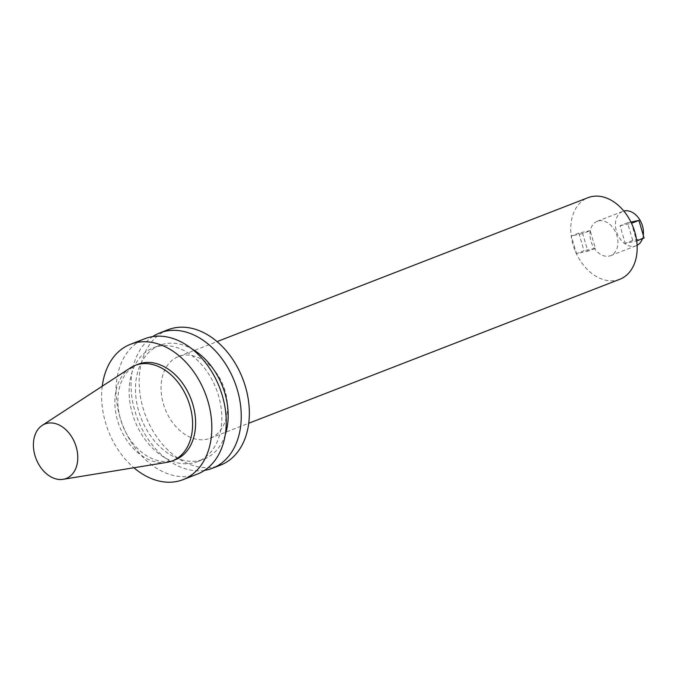 <?xml version="1.0" encoding="UTF-8"?>
<svg xmlns="http://www.w3.org/2000/svg" width="678" height="678" viewBox="0 0 678 678"><rect width="100%" height="100%" fill="white"/><g stroke="black" fill="none" stroke-linecap="round" stroke-linejoin="round"><path stroke-width="0.51" stroke-dasharray="3.39 2.54" d="M166.958 462.345A51.223 36.663 68.8 0 1 119.557 426.411A51.223 36.663 68.8 0 1 130.312 367.908M138.21 364.23A51.223 36.663 -111.2 0 0 121.54 422.428A51.223 36.663 -111.2 0 0 171.153 460.964A51.223 36.663 -111.2 0 0 175.271 459.735M102.251 386.223A72.597 51.96 -111.2 0 0 133.888 467.752M225.121 390.935A43.79 31.341 -111.2 0 0 181.933 355.56A43.79 31.341 -111.2 0 0 178.416 356.603A43.79 31.341 -111.2 0 0 165.042 408.766A43.79 31.341 -111.2 0 0 210.095 438.251A43.79 31.341 -111.2 0 0 225.121 390.935M168 329.745A72.597 51.96 -111.2 0 0 145.812 416.224A72.597 51.96 -111.2 0 0 220.519 465.108M643.278 235.258A18.442 13.196 68.8 0 1 642.473 238.681M637.117 245.309A18.442 13.196 68.8 0 1 636.125 245.767A18.442 13.196 68.8 0 1 617.158 233.342A18.442 13.196 68.8 0 1 622.794 211.383A18.442 13.196 68.8 0 1 623.819 211.053M590.174 230.681L578.8 233.071L583.987 250.699L576.486 253.614L587.86 251.216L582.673 233.588L590.174 230.681L595.36 248.309L583.987 250.699M598.759 220.842A18.442 13.196 68.8 0 1 616.946 235.732A18.442 13.196 68.8 0 1 610.615 255.657A18.442 13.196 68.8 0 1 591.648 243.241A18.442 13.196 68.8 0 1 597.276 221.282A18.442 13.196 68.8 0 1 598.759 220.842M595.36 248.309L587.86 251.216M644.1 238.046L632.727 240.444L627.54 222.816L630.947 222.096M632.727 240.444L625.226 243.351L636.6 240.961L631.523 223.291M627.54 222.816L620.039 225.723L625.226 243.351M578.8 233.071L571.3 235.978L576.486 253.614M582.673 233.588L571.3 235.978M620.039 225.723L631.404 223.333M619.785 279.294A43.79 31.341 68.8 0 1 574.732 249.809A43.79 31.341 68.8 0 1 588.106 197.645M204.595 470.354A72.597 51.96 68.8 0 1 137.71 419.368A72.597 51.96 68.8 0 1 152.703 336.619M197.408 474.075A72.597 51.96 68.8 0 1 191.577 475.812A72.597 51.96 68.8 0 1 121.252 421.199A72.597 51.96 68.8 0 1 144.889 338.712M158.296 346.314A61.079 43.714 68.8 0 1 217.452 392.257A61.079 43.714 68.8 0 1 197.569 461.65A61.079 43.714 68.8 0 1 134.727 420.521A61.079 43.714 68.8 0 1 153.389 347.772A61.079 43.714 68.8 0 1 158.296 346.314M225.257 434.768A61.079 43.714 68.8 0 1 203.917 459.192A61.079 43.714 68.8 0 1 141.066 418.063A61.079 43.714 68.8 0 1 159.728 345.314A61.079 43.714 68.8 0 1 164.635 343.856A61.079 43.714 68.8 0 1 191.959 348.95M610.615 255.657L636.125 245.767M597.276 221.282L622.794 211.383M210.095 438.251L248.733 423.258M178.416 356.603L217.053 341.61M197.569 461.65L203.917 459.192M153.389 347.772L159.728 345.314"/><path stroke-width="1.02" d="M42.214 425.394L130.312 367.908A51.223 36.663 68.8 0 1 135.21 365.391A51.223 36.663 68.8 0 1 139.321 364.171A51.223 36.663 68.8 0 1 188.942 402.698A51.223 36.663 68.8 0 1 172.271 460.904A51.223 36.663 68.8 0 1 168.152 462.125A51.223 36.663 68.8 0 1 166.958 462.345L63.139 479.321A29.247 20.933 68.8 0 1 36.078 458.803A29.247 20.933 68.8 0 1 42.214 425.394A29.247 20.933 68.8 0 1 74.927 443.209A29.247 20.933 68.8 0 1 63.825 479.193A29.247 20.933 68.8 0 1 63.139 479.321M172.271 460.904L175.271 459.735A51.223 36.663 -111.2 0 0 190.916 398.723A51.223 36.663 -111.2 0 0 138.21 364.23L135.21 365.391M133.888 467.752A72.597 51.96 -111.2 0 0 177.17 481.397A72.597 51.96 -111.2 0 0 183.001 479.668A72.597 51.96 -111.2 0 0 205.18 393.189A72.597 51.96 -111.2 0 0 130.481 344.297A72.597 51.96 -111.2 0 0 102.251 386.223M212.417 468.252L220.519 465.108A72.597 51.96 -111.2 0 0 244.148 382.621A72.597 51.96 -111.2 0 0 173.831 328.008A72.597 51.96 -111.2 0 0 168 329.745L159.889 332.89A72.597 51.96 68.8 0 1 165.72 331.152A72.597 51.96 68.8 0 1 236.046 385.765A72.597 51.96 68.8 0 1 212.417 468.252A72.597 51.96 68.8 0 1 204.595 470.354M623.819 211.053A18.442 13.196 68.8 0 1 624.269 210.943A18.442 13.196 68.8 0 1 638.201 217.494A18.442 13.196 68.8 0 1 643.278 235.258M642.473 238.681A18.442 13.196 68.8 0 1 637.117 245.309M636.718 240.919L644.1 238.046L638.913 220.418L630.947 222.096M631.523 223.291L638.913 220.418M217.053 341.61L588.106 197.645A43.79 31.341 68.8 0 1 591.623 196.603A43.79 31.341 68.8 0 1 634.04 229.537A43.79 31.341 68.8 0 1 619.785 279.294L248.733 423.258M152.703 336.619A72.597 51.96 68.8 0 1 159.889 332.89M130.481 344.297L144.889 338.712A72.597 51.96 68.8 0 1 150.719 336.974A72.597 51.96 68.8 0 1 221.036 391.587A72.597 51.96 68.8 0 1 197.408 474.075L183.001 479.668M191.959 348.95A61.079 43.714 68.8 0 1 225.257 434.768"/></g></svg>
